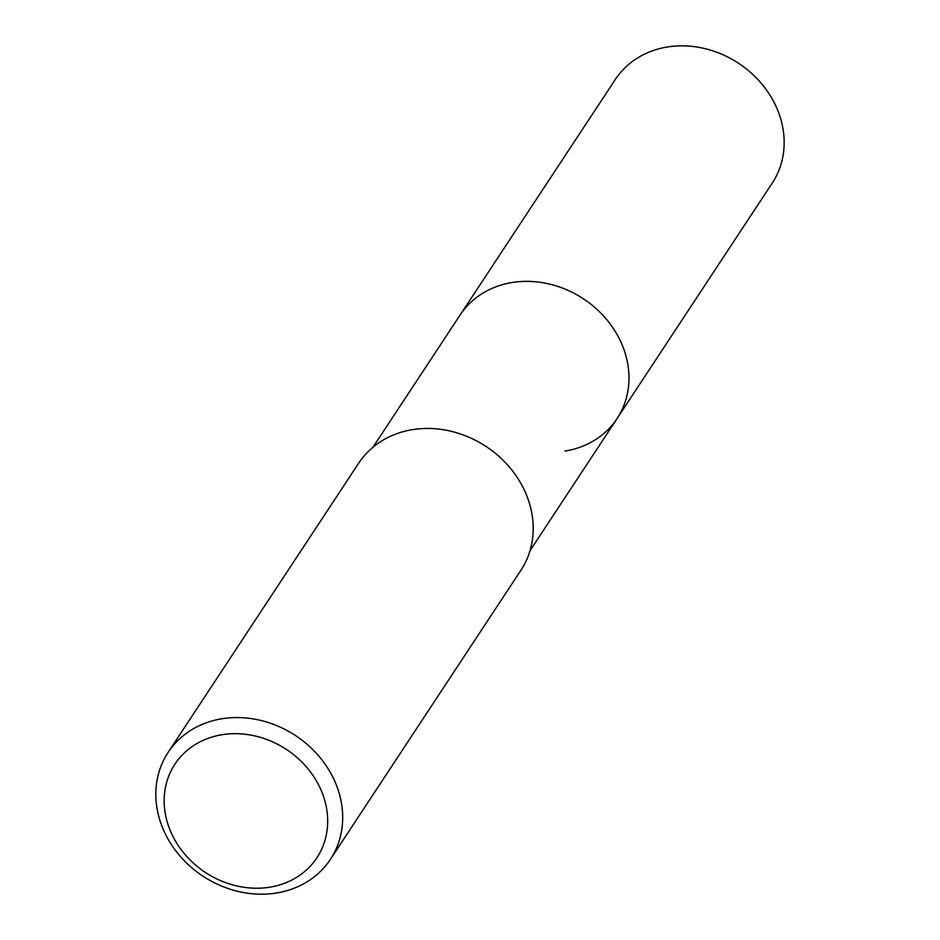 <?xml version="1.0" encoding="UTF-8"?>
<svg xmlns="http://www.w3.org/2000/svg" width="940" height="940" viewBox="0 0 940 940"><rect width="100%" height="100%" fill="white"/><g stroke="black" fill="none" stroke-linecap="round" stroke-linejoin="round"><path stroke-width="1.41" d="M530.007 550.711L772.281 183.018A94.023 81.427 -146.6 0 0 764.385 87.173A94.023 81.427 -146.6 0 0 667.365 47A94.023 81.427 -146.6 0 0 615.265 79.547L460.083 315.053A94.023 81.427 33.4 0 1 512.183 282.505A94.023 81.427 33.4 0 1 609.202 322.679A94.023 81.427 33.4 0 1 617.098 418.523A94.023 81.427 33.4 0 1 564.999 451.071M617.098 418.523A94.023 81.427 -146.6 0 0 609.202 322.679A94.023 81.427 -146.6 0 0 512.183 282.505A94.023 81.427 -146.6 0 0 460.083 315.053L372.98 447.24M330.41 859.36L520.924 570.239A97.184 84.165 -146.6 0 0 512.746 471.175A97.184 84.165 -146.6 0 0 412.46 429.651A97.184 84.165 -146.6 0 0 358.61 463.291L168.107 752.411A97.184 84.165 33.4 0 1 221.958 718.759A97.184 84.165 33.4 0 1 322.244 760.284A97.184 84.165 33.4 0 1 330.41 859.36A97.184 84.165 33.4 0 1 276.56 893A97.184 84.165 33.4 0 1 176.274 851.476A97.184 84.165 33.4 0 1 168.107 752.411M269.804 887.184A85.035 73.649 33.4 0 1 167.731 823.616A85.035 73.649 33.4 0 1 222.028 734.727A85.035 73.649 33.4 0 1 324.112 798.283A85.035 73.649 33.4 0 1 269.804 887.184"/></g></svg>
